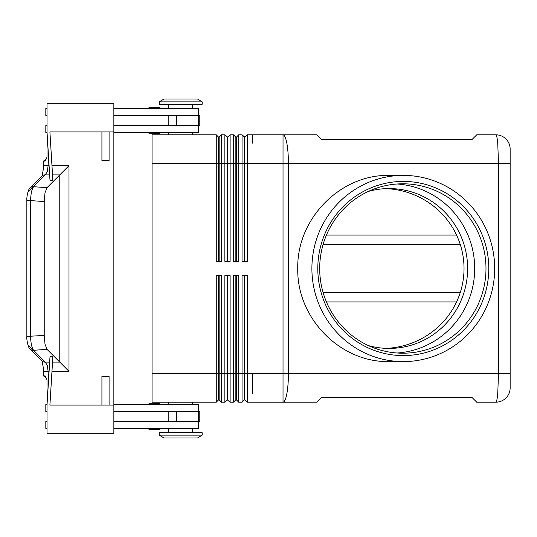<?xml version="1.0" encoding="UTF-8"?>
<svg xmlns="http://www.w3.org/2000/svg" width="537" height="537" viewBox="0 0 537 537"><rect width="100%" height="100%" fill="white"/><g stroke="black" fill="none" stroke-linecap="round" stroke-linejoin="round"><path stroke-width="0.81" d="M368.295 345.546A79.926 78.456 90 0 0 389.171 348.426A79.926 78.456 90 0 0 467.633 268.5A79.926 78.456 90 0 0 389.171 188.574A79.926 78.456 90 0 0 368.295 191.454M397.199 353.004A84.705 83.148 90 0 0 474.701 268.5A84.705 83.148 90 0 0 397.199 183.996M385.949 188.641A81.423 79.926 0 0 1 464.028 268.5A81.423 79.926 0 0 1 385.949 348.359M485.985 268.5A84.705 83.148 90 0 0 402.837 183.795A84.705 83.148 90 0 0 319.69 268.5A84.705 83.148 90 0 0 402.837 353.205A84.705 83.148 90 0 0 485.985 268.5M317.803 268.5A87.088 85.49 -90 0 1 403.294 181.412A87.088 85.49 -90 0 1 488.784 268.5A87.088 85.49 -90 0 1 403.294 355.588A87.088 85.49 -90 0 1 317.803 268.5M494.684 268.5A93.102 91.397 -90 0 1 403.294 361.602A93.102 91.397 -90 0 1 311.896 268.5A93.102 91.397 -90 0 1 403.294 175.398A93.102 91.397 -90 0 1 494.684 268.5M403.294 361.602L389.197 361.602C340.317 362.65 296.726 318.266 297.753 268.5C296.726 218.734 340.317 174.35 389.197 175.398L403.294 175.398M456.571 235.078L326.436 235.078M326.436 301.922L456.571 301.922M244.442 261.338L244.442 137.197L242.053 134.814L242.053 261.338L247.309 261.338L247.309 134.814L252.323 134.814L252.323 143.204L252.323 134.814L283.026 134.814L283.026 163.456L288.416 163.456A28.649 5.39 -90 0 0 286.832 143.204A28.649 5.39 -90 0 0 283.026 134.814L316.776 134.814L321.556 139.586L471.956 139.586L476.728 134.814L495.826 134.814A14.324 14.324 0 0 1 505.955 139.009A14.324 14.324 0 0 0 495.826 134.814C496.564 134.941 497.202 137.734 497.732 143.204L498.517 163.456L498.517 373.544L497.732 393.796C497.202 399.266 496.564 402.059 495.826 402.186A14.324 14.324 0 0 0 505.955 397.991A14.324 14.324 0 0 1 495.826 402.186L476.728 402.186L471.956 397.414L321.556 397.414L316.776 402.186L283.026 402.186A28.649 5.39 -90 0 0 286.832 393.796A28.649 5.39 -90 0 0 288.416 373.544L288.416 163.456L510.15 163.456L510.15 149.132L510.15 387.868A14.324 14.324 0 0 1 505.955 397.991A14.324 14.324 0 0 0 510.15 387.868L510.15 373.544L283.026 373.544L283.026 402.186L247.309 402.186L247.309 275.662L242.053 275.662L242.053 402.186L244.442 399.803L242.053 402.186L238.71 402.186L238.71 275.662L233.461 275.662L233.461 402.186L235.85 399.803L233.461 402.186L230.118 402.186L230.118 275.662L224.869 275.662L224.869 402.186L227.252 399.803L224.869 402.186L221.526 402.186L221.526 275.662L216.27 275.662L216.27 402.186L218.66 399.803L216.27 402.186L152.052 402.186L152.052 163.456L216.27 163.456L216.27 261.338L221.526 261.338L221.526 134.814L219.136 137.197L219.136 261.338M247.309 134.814L244.919 137.197L244.919 261.338M235.85 261.338L235.85 137.197L233.461 134.814L233.461 261.338L238.71 261.338L238.71 163.456L283.026 163.456L283.026 373.544L252.323 373.544L252.323 393.796L252.323 373.544L244.919 373.544L244.919 275.662M244.919 399.803L244.919 373.544L244.442 373.544L244.442 399.803L247.309 402.186L244.919 399.803M227.252 261.338L227.252 137.197L224.869 134.814L224.869 261.338L230.118 261.338L230.118 134.814L227.728 137.197L227.728 261.338M218.66 261.338L218.66 163.456L216.27 163.456L216.27 134.814L218.66 137.197L216.27 134.814L152.052 134.814L152.052 163.456M230.118 134.814L233.461 134.814L236.327 137.197L236.327 163.456L238.71 163.456L238.71 134.814L236.327 137.197L238.71 134.814L242.053 134.814L244.919 137.197M505.955 139.009A14.324 14.324 0 0 1 510.15 149.132A14.324 14.324 0 0 0 505.955 139.009M235.85 275.662L235.85 399.803L236.327 399.803L236.327 275.662M236.327 399.803L238.71 402.186L236.327 399.803M244.442 275.662L244.442 373.544L227.728 373.544L227.728 275.662M227.728 399.803L227.728 373.544L227.252 373.544L227.252 399.803L230.118 402.186M221.526 402.186L219.136 399.803L219.136 275.662M227.252 275.662L227.252 373.544L218.66 373.544L218.66 399.803L219.136 399.803M218.66 275.662L218.66 373.544L152.052 373.544M192.635 402.186L192.635 404.576M168.766 404.576L168.766 402.186M47.014 411.738L45.82 411.738L45.82 404.576L47.014 404.576M113.857 404.576L198.609 404.576L198.609 411.738M159.455 403.623L149.427 403.623L159.455 403.623A0.953 0.953 0 0 1 160.409 404.576M148.474 404.576A0.953 0.953 0 0 1 149.427 403.623A0.953 0.953 0 0 0 148.474 404.576M198.609 421.29L198.609 428.452L113.857 428.452M47.014 428.452L45.82 428.452L45.82 421.29L47.014 421.29M160.409 428.452A0.953 0.953 0 0 1 159.455 429.405L149.427 429.405A0.953 0.953 0 0 1 148.474 428.452M192.635 428.452L192.635 432.748M168.766 432.748L168.766 428.452M198.542 421.29L176.747 421.29L176.747 411.738L199.798 411.738L199.798 421.29L198.542 421.29L198.542 411.738M113.857 421.29L176.747 421.29M47.014 380.572C46.86 378.182 45.632 376.632 43.343 375.927L45.175 375.927L47.014 379.854L47.014 433.701L113.857 433.701L113.857 103.299L47.014 103.299L47.014 157.146L45.175 161.073L43.343 161.073C45.632 160.368 46.86 158.818 47.014 156.428M48.115 387.466L48.115 371.322L47.323 365.509L45.276 362.099L33.475 350.299L31.361 345.197L30.387 336.424L30.387 200.576L26.85 200.576L26.85 336.424L44.222 335.43L44.222 201.57L45.001 192.776L47.008 187.668L33.475 186.701A4.773 4.464 -135 0 0 30.099 187.937L41.899 176.143A4.773 4.464 -135 0 1 45.276 174.901L47.323 171.491L48.115 165.678L43.343 165.678L43.343 161.073M41.785 360.75L30.099 349.063A4.773 4.464 -45 0 1 29.998 348.963A4.773 4.464 -45 0 0 30.099 349.063L41.899 360.857A4.773 4.464 -45 0 0 45.276 362.099L49.666 362.099M30.099 349.063A4.773 4.464 -45 0 0 33.475 350.299L47.008 349.332L45.001 344.224L44.222 335.43M44.222 201.57L30.387 200.576L31.361 191.803L33.475 186.701L45.276 174.901L49.666 174.901M47.008 349.332L59.768 362.099L52.532 362.099M51.968 371.322L68.991 371.322L68.991 165.678L47.008 187.668M68.991 371.322L59.768 362.099L59.768 174.901L52.532 174.901M47.014 405.052L50.022 356.313L52.888 356.313L49.907 405.052L101.923 405.052L101.923 376.403L109.085 376.403L109.085 405.052L113.857 405.052M109.085 131.948L109.085 160.597L101.923 160.597L101.923 131.948L113.857 131.948M101.923 405.052L109.085 405.052M101.923 131.948L49.907 131.948L52.888 180.687L50.022 180.687L47.014 131.948M113.857 115.71L199.798 115.71L199.798 125.262L113.857 125.262M198.609 115.71L198.609 108.548L113.857 108.548M47.014 115.71L45.82 115.71L45.82 108.548L47.014 108.548M192.635 108.548L192.635 104.252M168.766 104.252L168.766 108.548M160.409 108.548A0.953 0.953 0 0 0 159.455 107.595L149.427 107.595A0.953 0.953 0 0 0 148.474 108.548M47.014 132.424L45.82 132.424L45.82 125.262L47.014 125.262M113.857 132.424L198.609 132.424L198.609 125.262M192.635 134.814L192.635 132.424M168.766 132.424L168.766 134.814M159.455 133.377L149.427 133.377A0.953 0.953 0 0 1 148.474 132.424A0.953 0.953 0 0 0 149.427 133.377L159.455 133.377A0.953 0.953 0 0 0 160.409 132.424M202.187 101.869L202.187 104.252L159.214 104.252L159.214 101.869L163.993 99.003L197.415 99.003L202.187 101.869L159.214 101.869M202.187 435.131L202.187 432.748L159.214 432.748L159.214 435.131L202.187 435.131L197.415 437.997L163.993 437.997L159.214 435.131M219.136 137.197L218.66 137.197L218.66 163.456L236.327 163.456L236.327 261.338M221.526 134.814L224.869 134.814L227.728 137.197M149.427 429.405L159.455 429.405L149.427 429.405M113.857 411.738L176.747 411.738M157.106 107.595L149.427 107.595L157.106 107.595M460.31 292.376L323.059 292.376M323.059 244.624L460.31 244.624M43.343 375.927L43.343 371.322L49.102 371.322M28.864 345.687L33.475 350.299L28.864 345.687M33.475 186.701L28.864 191.313L33.475 186.701M49.102 165.678L48.115 165.678L48.115 149.534M68.991 165.678L51.968 165.678M168.188 115.71L168.188 125.262M176.747 115.71L176.747 125.262M198.542 115.71L198.542 125.262M168.188 421.29L168.188 411.738M43.349 371.322C43.866 368.234 41.47 358.374 41.752 360.696C41.47 358.374 43.866 368.234 43.349 371.322M30.112 349.077C28.683 348.835 26.42 340.706 26.857 336.424M30.112 187.923C28.683 188.165 26.42 196.294 26.857 200.576M43.349 165.678C43.866 168.766 41.47 178.626 41.752 176.304L41.752 176.304C41.47 178.626 43.866 168.766 43.349 165.678"/></g></svg>

